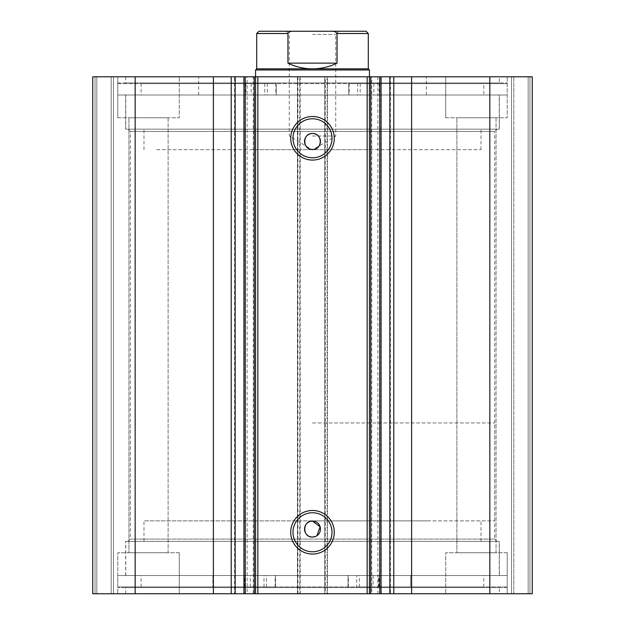 <?xml version="1.0" encoding="UTF-8"?>
<svg xmlns="http://www.w3.org/2000/svg" width="625" height="625" viewBox="0 0 625 625"><rect width="100%" height="100%" fill="white"/><g stroke="black" fill="none" stroke-linecap="round" stroke-linejoin="round"><path stroke-width="0.47" stroke-dasharray="3.12 2.34" d="M440.18 575.531L125.758 575.531L440.18 575.531M440.18 541.375L125.758 541.375L440.18 541.375M427.719 541.375L143.977 541.375L427.719 541.375M427.719 520.875L143.977 520.875L427.719 520.875M371.734 76.797L381.07 76.797L371.734 76.797L371.734 593.75L381.07 593.75L371.734 593.75M390.414 76.797L389.852 76.797L390.414 76.797L390.414 593.75L389.852 593.75L390.414 593.75M247.125 76.797L253.266 76.797L253.266 593.75L244.148 593.75L244.148 76.797L247.125 76.797L247.125 593.75M234.586 593.75L235.148 593.75L234.586 593.75L234.586 76.797L235.148 76.797L234.586 76.797M244.148 593.75L253.266 593.75M253.266 76.797L244.148 76.797M496.961 541.375L128.039 541.375L496.961 541.375L494.688 539.094L130.312 539.094L494.688 539.094L494.688 131.453L130.312 131.453L128.039 129.172L496.961 129.172L128.039 129.172M128.039 541.375L130.312 539.094L130.312 131.453L494.688 131.453L496.961 129.172M312.5 512.758A19.508 19.508 0 0 0 292.992 532.266A19.508 19.508 0 0 0 312.5 551.773A19.508 19.508 0 0 0 332.008 532.266A19.508 19.508 0 0 0 312.5 512.758M312.5 118.773A19.508 19.508 0 0 0 292.992 138.281A19.508 19.508 0 0 0 312.5 157.789A19.508 19.508 0 0 0 332.008 138.281A19.508 19.508 0 0 0 312.5 118.773M499.352 575.531L125.648 575.531L499.352 575.531L499.352 541.375L125.648 541.375L499.352 541.375M125.648 575.531L125.648 541.375M507.211 587.602L117.789 587.602L507.211 587.602L507.211 575.531L117.789 575.531L507.211 575.531L141.109 575.531L212.898 575.531L212.898 586.922L275.484 586.922L117.789 586.922L507.211 586.922L356.734 586.922L356.734 575.531M117.789 587.602L117.789 575.531L507.211 575.531L507.211 586.922M499.352 593.75L125.648 593.75L499.352 593.75L499.352 587.602L125.648 587.602L499.352 587.602M125.648 593.75L125.648 587.602M499.352 95.016L125.648 95.016L499.352 95.016L499.352 129.172L125.648 129.172L499.352 129.172M125.648 95.016L125.648 129.172M507.211 82.945L507.211 95.016L117.789 95.016L507.211 95.016L117.789 95.016L483.852 95.016L411.383 95.016L411.383 83.625L348.773 83.625L507.211 83.625L117.789 83.625L117.789 95.016L117.789 82.945L507.211 82.945L117.789 82.945M499.352 76.797L125.648 76.797L499.352 76.797L499.352 82.945L125.648 82.945L499.352 82.945M125.648 76.797L125.648 82.945M445.727 117.789L445.727 76.797L507.211 76.797L445.727 76.797L507.211 76.797L445.727 76.797L445.727 117.789L507.211 117.789L507.211 76.797L507.211 117.789L445.727 117.789M117.789 117.789L117.789 76.797L179.273 76.797L117.789 76.797L179.273 76.797L117.789 76.797L117.789 117.789L179.273 117.789L179.273 76.797L179.273 117.789L117.789 117.789M507.211 552.758L507.211 593.75L445.727 593.75L507.211 593.75L445.727 593.75L507.211 593.75L507.211 552.758L445.727 552.758L445.727 593.75L445.727 552.758L507.211 552.758M179.273 552.758L179.273 593.75L117.789 593.75L179.273 593.75L117.789 593.75L179.273 593.75L179.273 552.758L117.789 552.758L117.789 593.75L117.789 552.758L179.273 552.758M168.117 117.789L168.117 552.758L128.945 552.758L168.117 552.758L128.945 552.758L168.117 552.758L168.117 117.789L128.945 117.789L128.945 552.758L128.945 117.789L168.117 117.789M496.055 117.789L496.055 552.758L456.883 552.758L496.055 552.758L456.883 552.758L496.055 552.758L496.055 117.789L456.883 117.789L456.883 552.758L456.883 117.789L496.055 117.789M297.922 76.797L92.734 76.797L92.734 593.75L300.203 593.75L300.203 76.797L297.469 76.797L297.469 593.75L300.203 593.75L300.203 76.797L297.922 76.797L297.922 593.75M111.188 593.75L96.836 593.75L113.461 593.75L111.188 593.75L111.188 76.797L95.016 76.797L113.461 76.797L111.188 76.797L111.188 593.75M299.75 76.797L297.469 76.797L297.469 593.75L299.75 593.75L299.75 76.797L325.25 76.797L325.25 593.75L299.75 593.75M325.25 593.75L327.531 593.75L327.531 76.797L324.797 76.797L324.797 593.75L327.531 593.75L327.531 76.797L325.25 76.797M324.797 593.75L532.266 593.75L528.164 593.75L532.266 593.75L532.266 76.797L324.797 76.797L324.797 593.75M513.812 593.75L528.164 593.75L511.539 593.75L513.812 593.75L513.812 76.797L528.164 76.797L511.539 76.797L513.812 76.797L513.812 593.75M92.734 76.797L95.016 76.797L92.734 76.797L92.734 593.75L92.734 76.797M135.164 76.797L135.164 593.75M532.266 76.797L532.266 593.75L532.266 76.797M489.836 593.75L489.836 76.797M315.555 536.438L316.93 535.703M369.43 593.75L369.43 76.797L255.57 76.797L255.57 593.75M96.836 76.797L96.836 593.75L96.836 76.797M113.461 76.797L113.461 593.75L113.461 76.797M528.164 76.797L528.164 593.75L528.164 76.797M511.539 76.797L511.539 593.75L511.539 76.797M377.875 76.797L377.875 593.75M156.703 149.672L481.023 149.672L156.703 149.672M156.703 129.172L481.023 129.172L156.703 129.172M255.57 149.672L255.57 76.797L369.43 76.797L369.43 149.672L255.57 149.672L369.43 149.672M207.234 95.016L426.367 95.016L207.234 95.016M207.234 76.797L426.367 76.797L207.234 76.797M139.859 129.172L499.242 129.172L139.859 129.172M139.859 95.016L499.242 95.016L139.859 95.016M312.5 31.25L338.914 31.25L312.5 31.25M312.5 34.438L335.727 34.438L312.5 34.438M312.5 136.008L335.727 136.008L312.5 136.008M368.297 68.828L256.703 68.828M369.43 69.961L255.57 69.961M312.5 520.875L494.688 520.875L312.5 520.875M312.5 422.953L494.688 422.953L312.5 422.953M366.016 31.25L331.312 31.25C333.828 30.945 335.734 31.711 337.055 33.523L337.055 63.133C329.305 66.898 321.117 68.797 312.5 68.828C303.883 68.797 295.695 66.898 287.945 63.133L287.945 33.523C289.266 31.711 291.18 30.945 293.688 31.25L258.984 31.25M331.312 31.25L293.688 31.25M337.055 63.133L287.945 63.133M117.789 83.625L276.227 83.625L276.227 95.016L276.211 83.625L213.625 83.625L213.617 95.016L213.625 83.625L141.148 83.625L141.148 95.016M264.797 83.625L251.133 83.625L264.797 83.625L264.797 95.016L251.133 95.016L264.797 95.016M251.133 83.625L251.133 95.016M373.867 83.625L360.203 83.625L373.867 83.625L373.867 95.016L360.203 95.016L373.867 95.016M360.203 83.625L360.203 95.016M141.148 83.625L483.852 83.625L483.852 95.016M507.211 83.625L507.211 95.016L357.656 95.016L357.656 83.625M267.344 83.625L267.344 95.016M483.852 83.625L411.383 83.625L411.375 95.016L357.656 95.016M348.773 83.625L348.789 95.016L348.773 83.625M356.734 586.922L410.648 586.922L410.656 575.531L410.648 586.922L483.805 586.922L141.109 586.922L212.906 586.922L212.906 575.531L117.789 575.531L117.789 586.922M373.078 575.531L359.414 575.531L373.078 575.531L373.078 586.922L359.414 586.922L373.078 586.922M264 575.531L250.344 575.531L264 575.531M264 586.922L250.344 586.922L264 586.922M266.422 586.922L266.422 575.531M275.484 586.922L275.477 575.531L275.484 586.922M380.852 76.797L380.852 593.75M327.078 593.75L327.078 76.797M95.016 593.75L95.016 76.797L95.016 593.75M529.984 593.75L529.984 76.797L529.984 593.75M337.055 33.523L368.297 33.523M256.703 33.523L287.945 33.523M349.125 83.625L349.125 95.016M379.141 83.625L379.141 95.016M379.727 83.625L379.727 95.016M245.859 83.625L245.859 95.016M275.875 83.625L275.875 95.016M245.273 83.625L245.273 95.016M348.047 586.922L348.047 575.531L348.031 586.922M275.141 586.922L275.141 575.531M245.172 586.922L245.172 575.531M244.586 586.922L244.586 575.531M378.453 586.922L378.453 575.531M348.383 586.922L348.383 575.531M379.039 586.922L379.039 575.531M125.758 575.531L125.758 541.375M143.977 541.375L143.977 520.875M481.023 541.375L481.023 520.875M499.242 575.531L499.242 541.375M143.977 149.672L143.977 129.172M198.633 95.016L198.633 76.797M125.758 129.172L125.758 95.016M499.242 129.172L499.242 95.016M426.367 95.016L426.367 76.797M481.023 149.672L481.023 129.172M286.086 31.25L289.273 34.438L289.273 136.008L312.5 149.961L335.727 136.008L335.727 34.438L338.914 31.25M130.312 520.875L130.312 422.953M255.57 422.953L255.57 76.797M369.43 422.953L369.43 76.797M494.688 520.875L494.688 422.953M359.414 586.922L359.414 575.531M250.344 586.922L250.344 575.531M483.805 586.922L483.805 575.531M141.109 586.922L141.109 575.531M264.008 586.922L264.008 575.531"/><path stroke-width="0.94" d="M367.156 593.75L367.156 76.797L381.07 76.797L381.07 593.75L254.25 593.75L254.25 76.797L245.25 76.797L245.25 593.75L254.25 593.75M381.07 76.797L389.852 76.797L389.852 593.75L381.07 593.75M245.25 76.797L213.383 76.797L213.383 593.75L245.25 593.75M312.5 160.07A21.781 21.781 0 0 1 290.719 138.281A21.781 21.781 0 0 1 312.5 116.5A21.781 21.781 0 0 1 334.281 138.281A21.781 21.781 0 0 1 312.5 160.07M312.5 118.773A19.508 19.508 0 0 0 292.992 138.281A19.508 19.508 0 0 0 312.5 157.789A19.508 19.508 0 0 0 332.008 138.281A19.508 19.508 0 0 0 312.5 118.773M312.5 554.047A21.781 21.781 0 0 1 290.719 532.266A21.781 21.781 0 0 1 312.5 510.477A21.781 21.781 0 0 1 334.281 532.266A21.781 21.781 0 0 1 312.5 554.047M312.5 512.758A19.508 19.508 0 0 0 292.992 532.266A19.508 19.508 0 0 0 312.5 551.773A19.508 19.508 0 0 0 332.008 532.266A19.508 19.508 0 0 0 312.5 512.758M316.93 535.703L320.125 526.758L312.5 521.102A7.969 7.969 0 0 0 304.531 529.07A7.969 7.969 0 0 0 312.5 537.047L315.555 536.438M312.5 521.102C302.234 520.609 302.203 537.523 312.5 537.047A7.969 7.969 0 0 0 320.469 529.07A7.969 7.969 0 0 0 312.5 521.102M312.5 133.5A7.969 7.969 0 0 0 304.531 141.477A7.969 7.969 0 0 0 312.5 149.445C322.781 149.938 322.789 133.016 312.5 133.5C302.234 133.008 302.203 149.922 312.5 149.445A7.969 7.969 0 0 0 320.469 141.477A7.969 7.969 0 0 0 312.5 133.5M213.383 593.75L92.734 593.75L92.734 76.797L213.383 76.797M389.852 76.797L532.266 76.797L532.266 593.75L389.852 593.75M254.25 76.797L257.844 76.797L257.844 593.75M367.156 76.797L257.844 76.797M135.164 593.75L135.164 76.797M489.836 76.797L489.836 593.75M337.055 63.133L287.945 63.133C295.695 66.898 303.883 68.797 312.5 68.828L368.297 68.828L368.297 33.523L337.055 33.523L337.055 63.133C329.305 66.898 321.117 68.797 312.5 68.828L256.703 68.828L255.57 69.961L369.43 69.961L369.43 593.75M255.57 593.75L255.57 69.961M235.148 76.797L235.148 593.75M287.945 63.133L287.945 33.523L256.703 33.523L258.984 31.25L293.688 31.25C291.172 30.945 289.266 31.711 287.945 33.523M337.055 33.523C335.734 31.711 333.82 30.945 331.312 31.25L293.688 31.25M331.312 31.25L366.016 31.25L368.297 33.523M411.617 76.797L411.617 593.75M231.211 76.797L231.211 593.75M379.75 593.75L379.75 76.797M370.75 76.797L370.75 593.75M393.789 76.797L393.789 593.75M243.93 76.797L243.93 593.75M368.297 68.828L369.43 69.961M256.703 68.828L256.703 33.523"/></g></svg>

